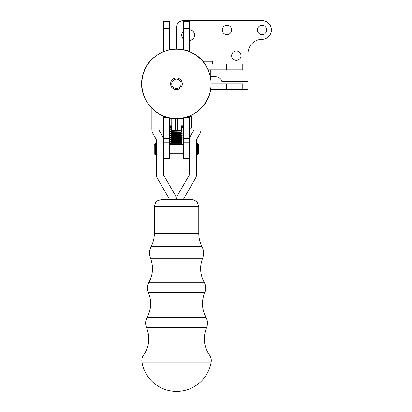 <?xml version="1.0" encoding="UTF-8"?>
<svg xmlns="http://www.w3.org/2000/svg" width="412" height="412" viewBox="0 0 412 412"><rect width="100%" height="100%" fill="white"/><g stroke="black" fill="none" stroke-linecap="round" stroke-linejoin="round"><path stroke-width="0.62" d="M183.464 118.63L182.3 118.63L183.464 118.63M183.464 118.666L181.125 118.646M183.464 118.692L169.43 118.692L169.43 158.44L163.585 158.44L163.579 118.656M183.464 117.847L183.464 158.44L189.314 158.44L189.314 116.091L189.314 116.447L191.415 116.447L191.415 128.142L189.314 128.142M170.501 118.63L169.43 118.63L170.501 118.63M169.306 199.604L169.306 199.604A2.338 2.338 0 0 0 168.992 198.43L157.575 178.653A9.358 9.358 180 0 1 156.323 173.977L156.323 140.142A2.338 2.338 0 0 0 156.009 138.973L153.125 133.982A9.358 9.358 0 0 1 151.873 129.306L151.873 108.377M176.326 199.604L176.326 199.604A9.358 9.358 180 0 0 175.069 194.922L163.652 175.146A2.338 2.338 180 0 1 163.337 173.977L163.337 140.142A9.358 9.358 180 0 0 162.086 135.466L159.202 130.475A2.338 2.338 180 0 1 158.888 129.306L158.888 113.8M193.995 113.805L193.995 129.306A2.338 2.338 0 0 1 193.681 130.475L190.797 135.466A9.358 9.358 180 0 0 189.546 140.142L189.546 173.977A2.338 2.338 0 0 1 189.232 175.146L177.814 194.922A9.358 9.358 180 0 0 176.557 199.604L176.557 199.604M183.577 199.604L183.577 199.604A2.338 2.338 180 0 1 183.891 198.43L195.309 178.653A9.358 9.358 180 0 0 196.56 173.977L196.56 140.142A2.338 2.338 180 0 1 196.874 138.973L199.758 133.982A9.358 9.358 0 0 0 201.01 129.306L201.01 108.387M182.197 118.522L181.125 118.522M171.768 118.522L170.501 118.522M170.501 137.464L182.197 137.464L181.182 138.051L171.516 138.051L170.501 137.232L182.197 137.464M170.501 131.85L182.197 131.85L170.501 131.619L171.516 132.437L171.516 132.906L170.501 133.725L182.197 133.725L181.182 134.307L171.516 134.307L171.516 134.775L170.501 135.594L182.197 135.594L170.501 135.363M182.186 131.619L181.182 131.031L171.516 131.031L170.501 131.619M182.186 142.846L181.048 144.365L171.65 144.365L170.501 143.216L182.186 143.216M182.186 127.875L181.125 127.88M171.768 127.88L170.501 127.875L171.768 128.111M182.186 137.232L181.182 136.645L171.516 136.645L170.501 137.232M181.125 128.111L182.197 128.111L181.192 127.293M170.501 139.338L182.197 139.338L170.501 139.102L171.516 139.92L171.516 140.389L170.501 141.208L182.197 141.208L170.501 140.976M182.186 139.102L181.182 138.52L171.516 138.52L170.501 139.102M182.186 140.976L181.182 140.389L171.516 140.389M182.186 135.363L181.182 134.775L171.516 134.775M170.501 141.208L171.516 141.795L181.182 141.795L181.182 142.264L182.197 142.846L170.501 142.846L170.501 143.216M182.186 133.488L170.501 133.488M182.186 129.749L181.125 129.749M171.768 129.749L170.501 129.981L171.84 129.981M181.053 129.981L182.197 129.981L180.466 130.568M143.577 355.118L209.538 355.118C211.011 357.235 211.552 359.563 211.16 362.112L141.955 362.112C141.568 359.563 142.109 357.235 143.577 355.118C149.35 346.502 150.344 337.366 146.554 327.705L206.561 327.705C207.983 324.182 207.803 320.742 206.021 317.389L147.094 317.389C145.318 320.742 145.137 324.182 146.554 327.705M169.43 118.646L171.768 118.646M163.579 117.229L163.579 116.302M198.666 144.427L198.666 153.764L197.497 154.933L197.497 143.237L196.56 143.237M156.323 143.237L155.396 143.237L155.396 154.933L156.323 154.933M155.396 154.933L154.227 153.764L154.227 144.406L155.396 143.237M171.768 126.546L169.43 126.268M169.43 127.293L171.768 127.293M181.125 127.293L183.464 127.293M183.464 126.386L181.125 126.546M189.309 51.572L189.309 21.352L183.464 21.352L183.464 49.816M189.309 116.091L188.675 116.339M163.579 51.572L163.579 21.352L169.43 21.352L169.43 49.816M191.415 116.447L192.121 117.147L192.121 127.437L191.415 128.142M248.019 53.344A14.034 14.034 0 0 1 262.053 39.31A14.034 14.034 0 0 0 248.019 53.344L248.019 89.677L210.681 89.677M242.786 89.677L226.456 89.677L242.786 89.677L242.786 83.832L242.786 89.677L242.786 83.832L211.176 83.832M226.456 69.798L226.456 63.948L242.786 63.948L242.786 69.798L208.215 69.798M226.456 63.948L204.924 63.948M203.332 61.846L212.613 61.846L212.613 63.948M202.745 61.141L211.912 61.141L212.613 61.846M222.969 89.677L226.456 89.677L222.969 89.677L222.969 83.832L226.456 83.832L222.969 83.832L222.969 89.677L222.969 83.832M171.747 83.832A4.702 4.702 0 0 0 178.798 87.9A4.702 4.702 0 0 0 178.798 79.763A4.702 4.702 0 0 0 171.747 83.832M170.599 83.832A5.845 5.845 0 0 0 179.369 88.894A5.845 5.845 0 0 0 179.369 78.769A5.845 5.845 0 0 0 170.599 83.832M176.444 118.435A34.603 34.603 0 0 0 206.412 66.528A34.603 34.603 0 0 0 146.481 66.528A34.603 34.603 0 0 0 176.444 118.435M181.125 118.692L181.125 129.909L177.618 129.909L177.618 118.692M171.768 129.909L172.468 130.609L175.275 130.609L175.275 129.909L171.768 129.909L171.768 118.692M175.275 129.909L175.275 118.692M177.618 129.909L177.618 130.609L180.425 130.609L181.125 129.909M175.275 130.609L177.618 130.609M248.019 81.494L221.919 81.494L222.217 83.832L221.919 81.494A7.019 7.019 0 0 0 215.275 76.735L210.444 76.735M183.464 20.6L262.053 20.6L183.464 20.6A7.019 7.019 0 0 0 176.444 27.619L176.444 49.1L176.444 27.619M183.464 38.97A5.263 5.263 0 0 1 183.464 31.235M189.309 29.839A5.263 5.263 0 0 1 194.572 35.102A5.263 5.263 0 0 1 189.309 40.366A5.263 5.263 0 0 0 194.572 35.102A5.263 5.263 0 0 0 189.309 29.839M262.053 39.31A9.358 9.358 0 0 0 271.41 29.958A9.358 9.358 0 0 0 262.053 20.6M266.734 29.958A4.676 4.676 0 0 0 262.053 25.276A4.676 4.676 0 0 0 257.376 29.958A4.676 4.676 0 0 0 262.053 34.634A4.676 4.676 0 0 0 266.734 29.958M231.647 29.958A4.676 4.676 0 0 0 226.971 25.276A4.676 4.676 0 0 0 222.289 29.958A4.676 4.676 0 0 0 226.971 34.634A4.676 4.676 0 0 0 231.647 29.958M241.005 55.687A4.676 4.676 0 0 0 236.323 51.006A4.676 4.676 0 0 0 231.647 55.687A4.676 4.676 0 0 0 236.323 60.363A4.676 4.676 0 0 0 241.005 55.687M183.464 31.178A5.263 5.263 0 0 0 183.464 39.027M182.197 131.85L181.182 132.437L171.516 132.437M181.182 140.389L181.182 139.92L171.516 139.92M182.197 128.111L181.125 128.693M171.768 128.693L170.501 128.111M172.427 130.568L171.516 130.568L171.516 131.031M181.182 142.264L171.516 142.264L170.501 142.846M182.197 135.594L181.182 136.181L171.516 136.181L170.501 135.594M181.182 132.437L181.182 132.906L171.516 132.906M182.197 129.981L181.182 129.162L181.182 128.693L181.125 129.162M171.768 129.162L170.501 129.749M150.524 258.242C153.604 266.502 153.073 274.521 148.933 282.302L204.182 282.302C200.041 274.521 199.511 266.502 202.596 258.242L150.524 258.242C149.031 254.256 149.237 250.357 151.137 246.546C153.259 242.462 154.325 238.121 154.345 233.516L198.775 233.516C198.79 238.121 199.861 242.462 201.983 246.546L151.137 246.546M154.345 206.618L198.775 206.618L197.4 202.447L196.4 201.355L193.872 199.928L192.306 199.624L161.344 199.599L157.786 200.577L155.715 202.447L154.345 206.618L154.345 233.516M206.021 317.389C201.756 309.335 201.324 301.079 204.723 292.623L148.392 292.623C151.796 301.079 151.364 309.335 147.094 317.389M189.309 21.378L183.464 21.378M189.309 28.397L183.464 28.397M163.579 21.378L169.43 21.378M163.579 28.397L169.43 28.397M163.585 142.171L169.43 142.171M163.585 138.669L169.43 138.669M163.585 117.487L167.875 117.487M183.464 142.171L189.314 142.171M183.464 138.669L189.314 138.669M185.019 117.487L189.314 117.487M226.456 89.677L226.456 83.832M222.969 69.798L222.969 63.948M171.51 127.293L170.501 127.875M181.182 139.92L182.197 139.338M181.182 130.568L181.182 131.031M181.182 141.795L182.197 141.208M181.182 132.906L182.197 133.725M181.182 134.307L181.182 134.775M171.516 134.307L170.501 133.725M171.516 141.795L171.516 142.264M181.182 136.181L181.182 136.645M171.516 136.181L171.516 136.645M171.516 128.693L171.516 129.162M171.516 130.568L170.501 129.981M181.182 138.051L181.182 138.52M171.516 138.051L171.516 138.52M202.596 258.242C204.084 254.256 203.883 250.357 201.983 246.546M198.775 206.618L198.775 233.516M204.182 282.302C205.964 285.66 206.144 289.1 204.723 292.623M148.933 282.302C147.156 285.66 146.976 289.1 148.392 292.623M142.052 362.663A35.087 35.087 0 0 0 211.062 362.663M209.538 355.118C203.765 346.502 202.776 337.366 206.561 327.705M183.464 144.406L169.43 144.406M183.464 153.764L169.43 153.764M197.497 154.933L196.56 154.933M198.666 144.406L197.497 143.237M163.579 21.352L169.43 21.352M164.213 116.339L163.579 116.339M189.309 21.352L183.464 21.352M183.464 118.785L181.125 118.785M171.768 118.785L169.43 118.785M183.464 125.804L181.125 125.804M171.768 125.804L169.43 125.804M210.275 69.798L210.275 75.952M176.444 118.563C154.598 119.341 136.614 96.161 142.804 75.195C147.486 53.838 174.41 42.184 193.177 53.395C212.7 63.237 217.289 92.216 201.767 107.609C194.835 114.747 186.394 118.399 176.444 118.563"/></g></svg>
